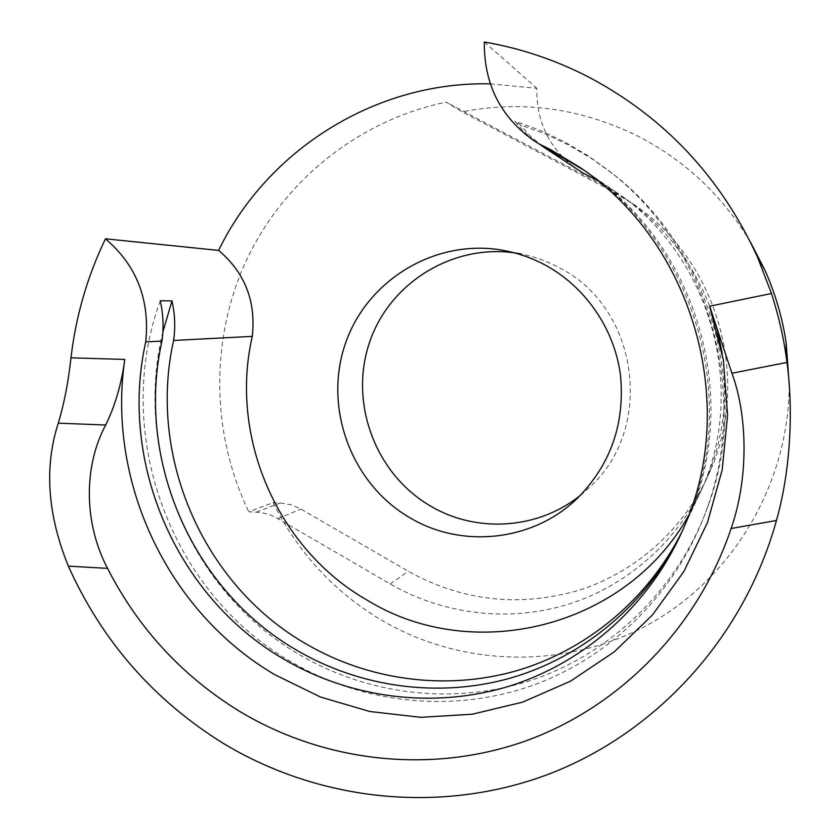 <?xml version="1.0" encoding="UTF-8"?>
<svg xmlns="http://www.w3.org/2000/svg" width="840" height="840" viewBox="0 0 840 840"><rect width="100%" height="100%" fill="white"/><g stroke="black" fill="none" stroke-linecap="round" stroke-linejoin="round"><path stroke-width="0.63" stroke-dasharray="4.2 3.15" d="M681.335 533.264L686.994 520.758C740.523 400.491 694.985 243.841 585.365 171.14L581.616 168.599M162.887 331.821C132.857 454.052 190.271 591.129 299.05 654.423C369.348 695.961 457.223 705.947 535.752 678.741C614.04 651.105 679.529 586.457 708.561 504.62C750.792 389.413 709.653 247.905 612.276 173.397L590.856 158.067L568.239 144.795L544.656 133.707L520.264 124.856L514.931 121.18C522.049 130.399 530.439 138.264 540.089 144.743M160.272 300.772C112.025 431.855 168.913 591.014 289.737 661.028C361.316 703.416 450.807 713.685 530.817 686.028C610.586 657.92 677.376 592.053 706.986 508.589C750.057 391.083 708.078 246.656 608.748 170.667L586.919 155.032L563.85 141.509L539.795 130.2L514.931 121.18M682.343 531.017L688.957 516.569C741.437 398.643 696.822 245.154 589.333 173.849L583.622 170.016M688.832 515.141L702.114 488.513C747.569 386.253 709.097 253.89 615.93 192.014L597.303 180.401M580.713 495.044L589.197 487.599C655.368 428.894 639.009 307.251 559.01 267.593C547.061 261.166 534.492 256.651 521.293 254.027L507.497 251.181M722.232 353.483C728.574 396.806 723.398 438.417 706.702 478.338C681.103 537.999 630.053 584.178 570.266 603.655C510.3 622.766 443.888 614.975 390.169 583.937L277.862 518.606C271.089 514.71 263.907 512.568 256.316 512.169L248.808 511.802L273.126 502.614C297.822 552.542 334.131 591.832 382.043 620.487C462.042 667.254 565.929 670.078 649.425 623.984C732.669 577.721 788.792 484.144 789.232 385.035M750.498 242.183C723.23 196.749 686.543 161.826 640.426 137.413C583.075 108.476 523.635 99.939 462.116 111.836L446.145 102.144C358.649 120.246 284.088 180.558 246.761 259.518C209.874 338.772 210.966 433.314 248.808 511.802M490.308 83.853L536.833 88.305C536.413 122.766 549.938 149.835 577.395 169.543M484.334 42L536.833 88.305M709.737 306.212C692.275 261.628 664.167 225.803 625.412 198.713L603.015 185.147L611.751 191.027L462.116 111.836M256.316 512.169L280.308 502.95L273.126 502.614M280.308 502.95L290.923 504.756L299.555 508.316L408.345 571.305C462.756 601.429 520.096 607.603 580.388 589.837C637.455 571.169 686.123 527.09 710.514 470.232C751.464 378.262 716.961 259.56 633.108 203.963L611.751 191.027M542.808 146.507L530.722 136.531L520.264 124.856M603.015 185.147L446.145 102.144M277.862 518.606L300.93 509.082M390.169 583.937L408.345 571.305M585.365 171.14L579.81 167.339M686.994 520.758L684.243 526.617M612.276 173.397L608.748 170.667M708.561 504.62L706.986 508.589M615.93 192.014L589.333 173.849M702.114 488.513L688.957 516.569M589.197 487.599L577.385 498.32M706.702 478.338L710.514 470.232M625.412 198.713L633.108 203.963"/><path stroke-width="1.26" d="M581.616 168.599L557.214 154.077L546.43 148.68L533.316 140.249C500.231 116.498 483.903 83.748 484.334 42C520.748 48.279 555.671 60.039 589.113 77.291C664.682 117.401 720.825 177.334 757.523 257.103L771.498 293.496C778.586 315.893 783.447 336.714 786.072 355.981L786.954 362.429C792.813 404.555 791.921 465.507 776.465 520.475L731.125 528.518C749.7 474.978 746.666 412.661 731.924 373.264L709.622 306.233L771.498 293.496M70.98 357.819L124.772 359.436C121.58 383.607 115.227 405.468 105.725 425.009C84.336 464.447 82.793 521.157 107.541 568.365L68.365 566.15C47.439 514.605 44.079 466.956 58.296 423.181C64.145 403.673 68.365 381.885 70.98 357.819C75.842 316.239 87.329 276.57 105.462 238.812C136.637 265.43 150.055 299.796 145.719 341.922C118.713 462.609 176.148 596.284 282.881 658.602C350.448 698.607 434.259 709.485 510.363 685.828C586.257 661.731 651.514 603.151 684.243 526.617C739.242 403.095 692.412 242.004 579.81 167.339L550.904 149.825L539.826 144.28M145.719 341.922L161.973 341.072C135.524 458.714 191.572 589.05 295.733 649.667C359.782 687.477 438.764 698.544 511.298 677.859C583.622 656.733 646.957 603.876 681.335 533.264M597.303 180.401L582.792 172.893L542.808 146.507M583.622 170.016L561.74 157.122L551.166 151.82M161.973 341.072C163.853 327.579 163.285 314.139 160.272 300.772L171.98 300.919C174.93 314.034 175.487 327.222 173.628 340.463C147.578 455.921 202.629 583.863 304.941 643.272C367.521 680.127 444.581 690.995 515.466 671.076C586.152 650.706 648.218 599.561 682.343 531.017M173.628 340.463L252.294 336.368C229.026 437.052 277.316 548.783 367.048 600.096C472.132 664.986 625.558 628.646 688.832 515.141M545.328 265.135C532.686 258.332 519.372 253.533 505.418 250.761C437.451 237.153 367.238 279.101 345.397 343.644C323.043 408.019 351.53 484.47 410.644 518.196C462.567 548.846 533.369 541.212 577.385 498.32C611.037 464.205 625.359 422.793 620.351 374.073C614.019 328.356 585.291 286.808 545.328 265.135M521.293 254.027C457.065 241.154 390.537 280.718 369.789 341.702C348.537 402.538 375.48 474.8 431.456 506.583C477.372 533.432 538.902 529.253 580.713 495.044M789.232 385.035L786.198 343.067C782.428 317.971 775.404 293.822 765.135 270.617L750.498 242.183M68.365 566.15C101.945 640.868 153.478 699.877 222.968 743.169C318.875 801.234 440.622 814.758 548.457 774.26C655.925 733.257 743.894 638.138 776.465 520.475M107.541 568.365C138.275 628.415 182.311 676.095 239.652 711.396C323.788 761.933 429.566 774.512 524.234 741.468C618.587 707.921 697.473 628.74 731.125 528.518M124.772 359.436C106.68 482.013 167.738 611.709 274.491 674.52L320.502 697.043L369.684 711.48L420.735 717.328L472.217 714.231L522.648 702.125L570.486 681.188L614.25 651.872L652.501 614.933L683.949 571.389L707.48 522.533L722.211 469.865L727.587 415.065L723.366 359.919L709.622 306.233M252.294 336.368C256.106 301.266 244.871 272.601 218.61 250.404L105.462 238.812M218.61 250.404C267.089 150.328 375.155 81.228 490.308 83.853M171.98 300.919L162.887 331.821M533.316 140.249L546.43 148.68M544.94 147.966L582.792 172.893M709.737 306.212L717.234 329.522L722.232 353.483M105.725 425.009L58.296 423.181M786.954 362.429L731.924 373.264M507.497 251.181L505.418 250.761M765.135 270.617L757.523 257.103M786.198 343.067L786.072 355.981"/></g></svg>
